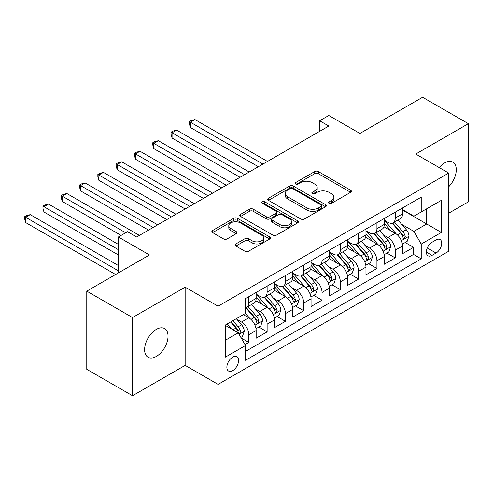 <?xml version="1.0" encoding="UTF-8"?>
<svg xmlns="http://www.w3.org/2000/svg" width="493" height="493" viewBox="0 0 493 493"><rect width="100%" height="100%" fill="white"/><g stroke="black" fill="none" stroke-linecap="round" stroke-linejoin="round"><path stroke-width="0.74" d="M329.041 203.313A1.781 1.029 0 0 0 331.555 203.313L350.64 192.295A2.539 1.467 0 0 0 351.386 191.259A2.539 1.467 0 0 0 350.64 190.224L318.312 171.552A2.539 1.467 0 0 0 314.719 171.552L295.627 182.576A1.781 1.029 0 0 0 295.11 183.297A1.781 1.029 0 0 0 295.627 184.025A1.781 1.029 0 0 0 298.142 184.025L300.613 182.601A8.128 4.696 0 0 1 312.112 182.601L314.805 184.154A8.128 4.696 0 0 1 317.184 187.476A8.128 4.696 0 0 1 314.805 190.791L312.334 192.221A1.781 1.029 0 0 0 311.816 192.948A1.781 1.029 0 0 0 312.334 193.669A1.781 1.029 0 0 0 314.848 193.669L317.319 192.245A8.128 4.696 0 0 1 328.819 192.245L331.512 193.798A8.128 4.696 0 0 1 333.89 197.12A8.128 4.696 0 0 1 331.512 200.435L329.041 201.865A1.781 1.029 0 0 0 328.523 202.592A1.781 1.029 0 0 0 329.041 203.313L329.041 201.865M156.324 356.439A16.565 9.564 120 0 0 167.145 341.84A16.565 9.564 120 0 0 164.607 328.566A16.565 9.564 120 0 0 156.324 329.386A16.565 9.564 120 0 0 145.503 343.985A16.565 9.564 120 0 0 148.042 357.259A16.565 9.564 120 0 0 156.324 356.439M448.679 186.785A16.565 9.564 120 0 0 452.839 162.154A16.565 9.564 120 0 0 444.557 162.98A16.565 9.564 120 0 0 439.183 167.589M232.727 370.65A8.282 4.782 120 0 0 238.137 363.353A8.282 4.782 120 0 0 236.868 356.716A8.282 4.782 120 0 0 232.727 357.123A8.282 4.782 120 0 0 227.316 364.419A8.282 4.782 120 0 0 228.586 371.056A8.282 4.782 120 0 0 232.727 370.65M235.857 243.943A2.539 1.467 0 0 0 235.112 244.984A2.539 1.467 0 0 0 235.857 246.019L244.929 251.257A2.539 1.467 0 0 0 248.521 251.257L269.72 239.019A2.539 1.467 0 0 0 270.46 237.983A2.539 1.467 0 0 0 269.72 236.942L237.386 218.276A2.539 1.467 0 0 0 233.793 218.276L212.594 230.514A2.539 1.467 0 0 0 211.848 231.55A2.539 1.467 0 0 0 212.594 232.591L223.551 238.914A2.539 1.467 0 0 0 227.144 238.914L236.215 233.676A2.539 1.467 0 0 0 236.96 232.641A2.539 1.467 0 0 0 236.215 231.605L230.779 228.469A6.797 3.926 0 0 1 228.789 225.689A6.797 3.926 0 0 1 232.986 222.066A6.797 3.926 0 0 1 240.393 222.916L261.678 235.204A6.797 3.926 0 0 1 263.669 237.983A6.797 3.926 0 0 1 259.472 241.607A6.797 3.926 0 0 1 252.071 240.757L248.521 238.704A2.539 1.467 0 0 0 244.929 238.704L235.857 243.943L235.857 246.019M448.679 213.216L468.35 201.859L468.35 123.669L422.6 97.257L359.921 133.443L328.806 115.485L319.655 120.767L328.806 126.048L136.647 236.991L127.502 231.71L118.351 236.991L118.351 272.912M132.531 317.554L132.531 395.743L185.146 365.368L185.146 287.179L132.531 317.554L86.78 291.141L149.459 254.955L118.351 236.991M185.146 287.179L218.091 306.196L448.679 173.068L448.679 251.257L218.091 384.386L218.091 306.196M468.35 123.669L415.735 154.05L448.679 173.068M300.792 219.003A2.539 1.467 0 0 0 304.384 219.003L325.583 206.764A2.539 1.467 0 0 0 326.329 205.729A2.539 1.467 0 0 0 325.583 204.687L293.249 186.021A2.539 1.467 0 0 0 289.656 186.021L268.463 198.26A2.539 1.467 0 0 0 267.717 199.295A2.539 1.467 0 0 0 268.463 200.337L300.792 219.003M262.972 203.701A1.781 1.029 0 0 1 264.778 203.954L264.778 201.84L297.649 220.815A2.539 1.467 0 0 1 298.394 221.856A2.539 1.467 0 0 1 297.649 222.891L276.456 235.13A2.539 1.467 0 0 1 272.863 235.13L240.529 216.464L240.529 214.387A2.539 1.467 0 0 0 239.783 215.423A2.539 1.467 0 0 0 240.529 216.464M240.529 214.387L249.6 209.149A2.539 1.467 0 0 1 253.192 209.149L266.306 216.723A2.539 1.467 0 0 0 269.899 216.723L275.914 213.247A2.539 1.467 0 0 0 276.659 212.212A2.539 1.467 0 0 0 275.914 211.17L262.264 203.289A1.781 1.029 0 0 1 261.74 202.561A1.781 1.029 0 0 1 262.843 201.619A1.781 1.029 0 0 1 264.778 201.84M132.531 395.743L86.78 369.331L86.78 291.141M245.033 344.632L248.836 342.438L241.237 338.05M236.917 319.39L241.515 322.046A10.353 5.978 60 0 1 248.836 334.722L256.157 330.501L256.157 338.21L267.132 331.869L258.807 327.062M255.22 308.828L259.811 311.477A10.353 5.978 60 0 1 267.132 324.16L274.453 319.932L274.453 327.648L285.435 321.307L277.109 316.5M273.523 298.259L278.114 300.915A10.353 5.978 60 0 1 285.435 313.591L292.756 309.37L292.756 317.079L303.737 310.738L295.406 305.931M291.819 287.696L296.416 290.346A10.353 5.978 60 0 1 303.737 303.029L311.058 298.801L311.058 306.517L322.034 300.175L313.708 295.369M310.122 277.128L314.713 279.784A10.353 5.978 60 0 1 322.034 292.46L329.355 288.232L329.355 295.948L340.336 289.607L332.011 284.8M328.424 266.565L333.015 269.215A10.353 5.978 60 0 1 340.336 281.897L347.657 277.67L347.657 285.385L358.639 279.044L350.313 274.237M346.721 255.996L351.318 258.652A10.353 5.978 60 0 1 358.639 271.329L365.96 267.101L365.96 274.817L376.935 268.475L368.61 263.669M365.023 245.434L369.621 248.084A10.353 5.978 60 0 1 376.935 260.766L384.257 256.539L384.257 264.248L395.238 257.913L395.238 250.197A10.353 5.978 -120 0 0 387.917 237.521L383.326 234.865M386.913 253.106L395.238 257.913M256.157 330.501A10.353 5.978 -120 0 0 248.836 317.819L243.345 314.651M274.453 319.932A10.353 5.978 -120 0 0 267.132 307.256L255.818 300.718M292.756 309.37A10.353 5.978 -120 0 0 285.435 296.687L274.114 290.155M311.058 298.801A10.353 5.978 -120 0 0 303.737 286.125L292.417 279.586M329.355 288.232A10.353 5.978 -120 0 0 322.034 275.556L310.719 269.024M347.657 277.67A10.353 5.978 -120 0 0 340.336 264.988L329.022 258.455M365.96 267.101A10.353 5.978 -120 0 0 358.639 254.425L347.318 247.893M384.257 256.539A10.353 5.978 -120 0 0 376.935 243.856L365.621 237.324M436.052 239.949L432.022 242.273A8.024 4.634 120 0 0 426.784 249.347A8.024 4.634 120 0 0 428.01 255.775A8.024 4.634 120 0 0 432.022 255.374L436.052 253.051A8.024 4.634 120 0 0 441.29 245.982A8.024 4.634 120 0 0 440.058 239.555A8.024 4.634 120 0 0 436.052 239.949M225.406 340.219L238.218 332.824L245.539 345.501L245.539 360.297L421.225 258.862L421.225 244.072L413.904 231.39L401.622 224.303M245.539 345.501L225.406 357.123L225.406 325.004L245.539 313.382L245.539 298.592L421.225 197.157L421.225 211.947L441.358 200.324L441.358 232.449L421.225 244.072M256.157 294.155L259.811 296.262A10.353 5.978 60 0 0 264.988 296.78L272.309 292.552A10.353 5.978 -120 0 0 274.453 287.813L274.453 281.897M274.453 283.586L278.114 285.7A10.353 5.978 60 0 0 283.29 286.211L290.611 281.984A10.353 5.978 -120 0 0 292.756 277.245L292.756 271.329M292.756 273.017L296.416 275.131A10.353 5.978 60 0 0 301.593 275.649L308.914 271.421A10.353 5.978 -120 0 0 311.058 266.682L311.058 260.766M311.058 262.455L314.713 264.568A10.353 5.978 60 0 0 319.889 265.08L327.21 260.852A10.353 5.978 -120 0 0 329.355 256.113L329.355 250.197M329.355 251.886L333.015 254A10.353 5.978 60 0 0 338.192 254.517L345.513 250.29A10.353 5.978 -120 0 0 347.657 245.551L347.657 239.629M347.657 241.323L351.318 243.437A10.353 5.978 60 0 0 356.494 243.949L363.816 239.721A10.353 5.978 -120 0 0 365.96 234.982L365.96 229.066M365.96 230.755L369.621 232.869A10.353 5.978 60 0 0 374.791 233.38L382.112 229.159A10.353 5.978 -120 0 0 384.257 224.42L384.257 218.498M245.539 351.417L413.541 254.425L413.541 247.344L402.559 253.685L402.559 245.97A10.353 5.978 -120 0 0 395.238 233.294L383.924 226.762M384.257 220.192L387.917 222.306A10.353 5.978 -120 0 0 393.094 222.818A10.353 5.978 -120 0 0 395.238 218.079L395.238 212.163M393.094 222.818L400.415 218.59A10.353 5.978 -120 0 0 402.559 213.851L402.559 207.935M248.836 296.687L248.836 302.603A10.353 5.978 60 0 1 246.691 307.342A10.353 5.978 60 0 1 245.539 307.761M246.691 307.342L254.012 303.115A10.353 5.978 -120 0 0 256.157 298.376L256.157 292.46M267.132 286.119L267.132 292.041A10.353 5.978 60 0 1 264.988 296.78M285.435 275.556L285.435 281.472A10.353 5.978 60 0 1 283.29 286.211M303.737 264.988L303.737 270.91A10.353 5.978 60 0 1 301.593 275.649M322.034 254.425L322.034 260.341A10.353 5.978 60 0 1 319.889 265.08M340.336 243.856L340.336 249.772A10.353 5.978 60 0 1 338.192 254.517M358.639 233.294L358.639 239.21A10.353 5.978 60 0 1 356.494 243.949M376.935 222.725L376.935 228.641A10.353 5.978 60 0 1 374.791 233.38M376.935 260.766L376.935 268.475M358.639 271.329L358.639 279.044M340.336 281.897L340.336 289.607M322.034 292.46L322.034 300.175M303.737 303.029L303.737 310.738M285.435 313.591L285.435 321.307M267.132 324.16L267.132 331.869M248.836 334.722L248.836 342.438M238.218 332.824L225.406 325.429M413.904 231.39L426.716 223.995L426.716 208.779L441.358 200.324M402.559 210.049L441.358 232.449M402.559 209.624L413.904 216.174L421.225 211.947M185.146 365.368L218.091 384.386M319.655 120.767L319.655 131.335M405.215 242.538L413.541 247.344M413.541 254.425L421.225 258.862M329.755 203.566L331.512 202.549A8.128 4.696 0 0 0 333.89 199.234L333.89 197.12M317.184 187.476L317.184 189.589A8.128 4.696 0 0 1 314.805 192.905L313.049 193.922M350.609 192.319L318.312 173.665A2.539 1.467 0 0 0 314.719 173.665L296.342 184.277M325.553 206.783L293.249 188.135A2.539 1.467 0 0 0 289.656 188.135L268.494 200.355M321.091 206.456A1.781 1.029 0 0 0 321.615 205.729A1.781 1.029 0 0 0 321.091 205.002L292.713 188.616A1.781 1.029 0 0 0 290.198 188.616L287.592 190.119A8.128 4.696 0 0 0 285.213 193.435A8.128 4.696 0 0 0 287.592 196.756L306.991 207.96A8.128 4.696 0 0 0 318.49 207.96L321.091 206.456L321.091 208.564A1.781 1.029 0 0 0 321.615 207.843L321.615 205.729M285.213 193.435L285.213 195.548A8.128 4.696 0 0 0 287.592 198.87L287.592 196.756M321.091 208.564L318.49 210.067A8.128 4.696 0 0 1 306.991 210.067L287.592 198.87M240.559 216.482L249.6 211.263L249.6 209.149M276.659 212.212L276.659 214.319A2.539 1.467 0 0 1 275.914 215.361L269.899 218.837A2.539 1.467 0 0 1 266.306 218.837L253.192 211.263A2.539 1.467 0 0 0 249.6 211.263M264.778 203.954L297.618 222.91M279.913 224.574A6.797 3.926 0 0 0 287.32 225.424A6.797 3.926 0 0 0 291.511 221.801A6.797 3.926 0 0 0 289.52 219.028L282.021 214.695A2.539 1.467 0 0 0 278.428 214.695L272.413 218.171A2.539 1.467 0 0 0 271.668 219.212A2.539 1.467 0 0 0 272.413 220.248L279.913 224.574L279.913 226.688A6.797 3.926 0 0 0 287.32 227.538A6.797 3.926 0 0 0 291.511 223.914L291.511 221.801M271.668 219.212L271.668 221.32A2.539 1.467 0 0 0 272.413 222.361L272.413 220.248M279.913 226.688L272.413 222.361M263.669 237.983L263.669 240.097A6.797 3.926 0 0 1 259.472 243.721A6.797 3.926 0 0 1 252.071 242.87L248.521 240.818A2.539 1.467 0 0 0 244.929 240.818L235.888 246.038M228.789 225.689L228.789 227.803A6.797 3.926 0 0 0 230.779 230.576L230.779 228.469M236.184 233.694L230.779 230.576M269.683 239.037L237.386 220.389A2.539 1.467 0 0 0 233.793 220.389L212.631 232.61M402.405 244.158L407.132 241.428L408.962 236.147A6.859 3.962 -120 0 0 406.294 229.707L397.931 220.026M396.255 233.959L386.339 222.479A19.8 11.431 -120 0 0 384.257 220.303M390.82 230.742L385.273 224.321A16.435 9.49 -120 0 0 384.257 223.212M267.502 161.445L194.938 119.552L190.36 122.196L190.36 127.477L258.35 166.726M392.163 223.187L400.618 232.979A6.859 3.962 60 0 1 403.064 237.706L403.564 238.52L404.488 238.39L405.258 236.437A6.859 3.962 -120 0 0 402.818 231.716L394.455 222.035M392.662 223.027L401.746 233.553A3.494 2.015 60 0 1 402.627 234.914L405.258 236.437M190.36 127.477L189.355 123.725L189.355 121.611L262.923 164.089M189.355 121.611L191.185 120.557L194.938 119.552M384.102 254.727L388.835 251.997L390.666 246.71A6.859 3.962 -120 0 0 387.991 240.27L379.628 230.588M377.952 244.528L368.037 233.047A19.8 11.431 -120 0 0 365.96 230.872M372.517 241.305L366.971 234.884A16.435 9.49 -120 0 0 365.96 233.781M249.199 172.014L176.636 130.115L172.063 132.759L172.063 138.04L240.048 177.295M373.86 233.756L382.321 243.548A6.859 3.962 60 0 1 384.762 248.269L385.261 249.082L386.192 248.953L386.962 247.005A6.859 3.962 -120 0 0 384.515 242.279L376.153 232.597M374.36 233.596L383.449 244.115A3.494 2.015 60 0 1 384.324 245.483L386.962 247.005M172.063 138.04L171.053 134.293L171.053 132.179L244.62 174.651M171.053 132.179L172.883 131.12L176.636 130.115M365.806 265.289L370.533 262.559L372.363 257.278A6.859 3.962 -120 0 0 369.688 250.838L361.332 241.157M359.656 255.097L349.74 243.61A19.8 11.431 -120 0 0 347.657 241.434M354.214 251.874L348.668 245.452A16.435 9.49 -120 0 0 347.657 244.343M230.897 182.576L158.339 140.684L153.761 143.327L153.761 148.609L221.745 187.858M355.558 244.318L364.019 254.111A6.859 3.962 60 0 1 366.465 258.837L366.965 259.651L367.889 259.521L368.659 257.568A6.859 3.962 -120 0 0 366.213 252.847L357.85 243.166M356.057 244.158L365.147 254.684A3.494 2.015 60 0 1 366.028 256.052L368.659 257.568M153.761 148.609L152.756 144.856L152.756 142.742L226.324 185.22M152.756 142.742L154.586 141.688L158.339 140.684M347.503 275.858L352.23 273.128L354.06 267.841A6.859 3.962 -120 0 0 351.392 261.401L343.029 251.72M341.353 265.659L331.438 254.178A19.8 11.431 -120 0 0 329.355 252.003M335.918 262.436L330.372 256.015A16.435 9.49 -120 0 0 329.355 254.912M212.6 193.145L140.037 151.252L135.458 153.89L135.458 159.171L203.449 198.426M337.261 254.887L345.716 264.679A6.859 3.962 60 0 1 348.163 269.406L348.662 270.213L349.586 270.084L350.357 268.137A6.859 3.962 -120 0 0 347.916 263.41L339.554 253.729M337.76 254.727L346.844 265.246A3.494 2.015 60 0 1 347.725 266.614L350.357 268.137M135.458 159.171L134.453 155.424L134.453 153.311L208.021 195.783M134.453 153.311L136.284 152.251L140.037 151.252M329.201 286.421L333.934 283.691L335.758 278.409A6.859 3.962 -120 0 0 333.089 271.97L324.727 262.288M323.051 276.228L313.135 264.747A19.8 11.431 -120 0 0 311.058 262.566M317.615 273.005L312.069 266.584A16.435 9.49 -120 0 0 311.058 265.481M194.297 203.708L121.734 161.815L117.161 164.459L117.161 169.74L185.146 208.989M318.959 265.45L327.42 275.242A6.859 3.962 60 0 1 329.86 279.969L330.359 280.782L331.29 280.653L332.06 278.699A6.859 3.962 -120 0 0 329.614 273.979L321.251 264.297M319.458 265.289L328.541 275.815A3.494 2.015 60 0 1 329.423 277.183L332.06 278.699M117.161 169.74L116.151 165.987L116.151 163.873L189.719 206.351M116.151 163.873L117.981 162.819L121.734 161.815M310.904 296.989L315.631 294.259L317.461 288.972A6.859 3.962 -120 0 0 314.787 282.532L306.43 272.851M304.754 286.79L294.839 275.31A19.8 11.431 -120 0 0 292.756 273.134M299.313 283.567L293.766 277.146A16.435 9.49 -120 0 0 292.756 276.043M175.995 214.276L103.431 172.384L98.859 175.021L98.859 180.309L166.844 219.558M300.656 276.018L309.117 285.811A6.859 3.962 60 0 1 311.564 290.537L312.063 291.351L312.987 291.215L313.758 289.268A6.859 3.962 -120 0 0 311.311 284.541L302.949 274.86M301.155 275.858L310.245 286.378A3.494 2.015 60 0 1 311.126 287.746L313.758 289.268M98.859 180.309L97.854 176.556L97.854 174.442L171.422 216.914M97.854 174.442L99.685 173.382L103.431 172.384M292.602 307.552L297.328 304.822L299.159 299.541A6.859 3.962 -120 0 0 296.49 293.101L288.128 283.42M286.451 297.359L276.536 285.878A19.8 11.431 -120 0 0 274.453 283.697M281.016 294.136L275.47 287.715A16.435 9.49 -120 0 0 274.453 286.612M157.692 224.839L85.135 182.946L80.556 185.59L80.556 190.871L148.547 230.12M282.36 286.581L290.815 296.373A6.859 3.962 60 0 1 293.261 301.1L293.76 301.913L294.685 301.784L295.455 299.83A6.859 3.962 -120 0 0 293.015 295.11L284.652 285.429M282.853 286.427L291.942 296.946A3.494 2.015 60 0 1 292.824 298.314L295.455 299.83M80.556 190.871L79.552 187.118L79.552 185.004L153.12 227.483M79.552 185.004L81.382 183.951L85.135 182.946M274.299 318.121L279.032 315.391L280.856 310.103A6.859 3.962 -120 0 0 278.188 303.663L269.825 293.988M268.149 307.922L258.233 296.441A19.8 11.431 -120 0 0 256.157 294.266M262.714 304.699L257.167 298.277A16.435 9.49 -120 0 0 256.157 297.174M139.396 235.407L66.832 193.515L62.26 196.152L62.26 201.44L121.093 235.407M264.057 297.15L272.512 306.942A6.859 3.962 60 0 1 274.958 311.668L275.458 312.482L276.388 312.346L277.158 310.399A6.859 3.962 -120 0 0 274.712 305.672L266.349 295.991M264.556 296.989L273.64 307.509A3.494 2.015 60 0 1 274.521 308.877L277.158 310.399M62.26 201.44L61.249 197.687L61.249 195.573L125.672 232.764M61.249 195.573L63.079 194.519L66.832 193.515M256.003 328.683L260.729 325.953L262.559 320.672A6.859 3.962 -120 0 0 259.885 314.232L251.529 304.551M249.852 318.49L245.471 313.419M244.411 315.267L243.702 314.442M118.351 244.386L48.53 204.077L43.957 206.721L43.957 212.002L118.351 254.955M245.754 307.718L254.215 317.504A6.859 3.962 60 0 1 256.662 322.231L257.161 323.044L258.085 322.915L258.856 320.961A6.859 3.962 -120 0 0 256.409 316.241L248.047 306.56M246.254 307.558L255.343 318.077A3.494 2.015 60 0 1 256.224 319.446L258.856 320.961M43.957 212.002L42.953 208.249L42.953 206.142L118.351 249.668M42.953 206.142L44.783 205.082L48.53 204.077M240.874 337.422L242.427 336.522L244.257 331.234A6.859 3.962 -120 0 0 241.588 324.801L236.32 318.7M231.408 328.893L227.174 323.987M226.108 325.83L225.406 325.016M118.351 265.517L30.233 214.646L25.654 217.284L25.654 222.571L115.602 274.496M230.65 321.978L235.913 328.073A6.859 3.962 60 0 1 238.359 332.8L238.858 333.613L239.783 333.478L240.553 331.53A6.859 3.962 -120 0 0 238.107 326.804L232.844 320.709M231.075 321.732L237.041 328.64A3.494 2.015 60 0 1 237.922 330.008L240.553 331.53M25.654 222.571L24.65 218.818L24.65 216.704L118.351 270.799M24.65 216.704L26.48 215.651L30.233 214.646M241.515 322.046L248.836 317.819M259.811 311.477L267.132 307.256M278.114 300.915L285.435 296.687M296.416 290.346L303.737 286.125M314.713 279.784L322.034 275.556M333.015 269.215L340.336 264.988M351.318 258.652L358.639 254.425M369.621 248.084L376.935 243.856M387.917 237.521L395.238 233.294M395.238 218.079L402.559 213.851M248.836 302.603L256.157 298.376M267.132 292.041L274.453 287.813M285.435 281.472L292.756 277.245M303.737 270.91L311.058 266.682M322.034 260.341L329.355 256.113M340.336 249.772L347.657 245.551M358.639 239.21L365.96 234.982M376.935 228.641L384.257 224.42M395.238 250.197L402.559 245.97M427.271 247.985L436.052 253.051M426.353 252.102L432.022 255.374M331.512 202.549L331.512 200.435M312.334 193.669L312.334 192.221M314.805 192.905L314.805 190.791M295.627 184.025L295.627 182.576M314.719 173.665L314.719 171.552M318.312 173.665L318.312 171.552M350.64 192.295L350.64 190.224M268.463 200.337L268.463 198.26M289.656 188.135L289.656 186.021M293.249 188.135L293.249 186.021M325.583 206.764L325.583 204.687M306.991 210.067L306.991 207.96M318.49 210.067L318.49 207.96M253.192 211.263L253.192 209.149M266.306 218.837L266.306 216.723M269.899 218.837L269.899 216.723M275.914 215.361L275.914 213.247M297.649 222.891L297.649 220.815M244.929 240.818L244.929 238.704M248.521 240.818L248.521 238.704M252.071 242.87L252.071 240.757M236.215 233.676L236.215 231.605M212.594 232.591L212.594 230.514M233.793 220.389L233.793 218.276M237.386 220.389L237.386 218.276M269.72 239.019L269.72 236.942M401.357 240.639L408.919 236.276M386.339 222.479L387.282 221.936M402.818 231.716L406.294 229.707M397.346 234.871L400.618 232.979M383.061 251.208L390.616 246.845M368.037 233.047L368.98 232.505M384.515 242.279L387.991 240.27M379.049 245.434L382.321 243.548M364.758 261.771L372.32 257.408M349.74 243.61L350.683 243.067M366.213 252.847L369.688 250.838M360.747 256.003L364.019 254.111M346.456 272.339L354.017 267.976M331.438 254.178L332.381 253.636M347.916 263.41L351.392 261.401M342.444 266.565L345.716 264.679M328.159 282.908L335.715 278.539M313.135 264.747L314.078 264.199M329.614 273.979L333.089 271.97M324.147 277.134L327.42 275.242M309.857 293.471L317.418 289.108M294.839 275.31L295.782 274.767M311.311 284.541L314.787 282.532M305.845 287.696L309.117 285.811M291.554 304.039L299.115 299.67M276.536 285.878L277.479 285.33M293.015 295.11L296.49 293.101M287.542 298.265L290.815 296.373M273.251 314.602L280.813 310.239M258.233 296.441L259.176 295.899M274.712 305.672L278.188 303.663M269.246 308.828L272.512 306.942M254.955 325.17L262.51 320.801M256.409 316.241L259.885 314.232M250.943 319.396L254.215 317.504M239.087 334.328L244.214 331.37M238.107 326.804L241.588 324.801M232.955 329.78L235.913 328.073"/></g></svg>
